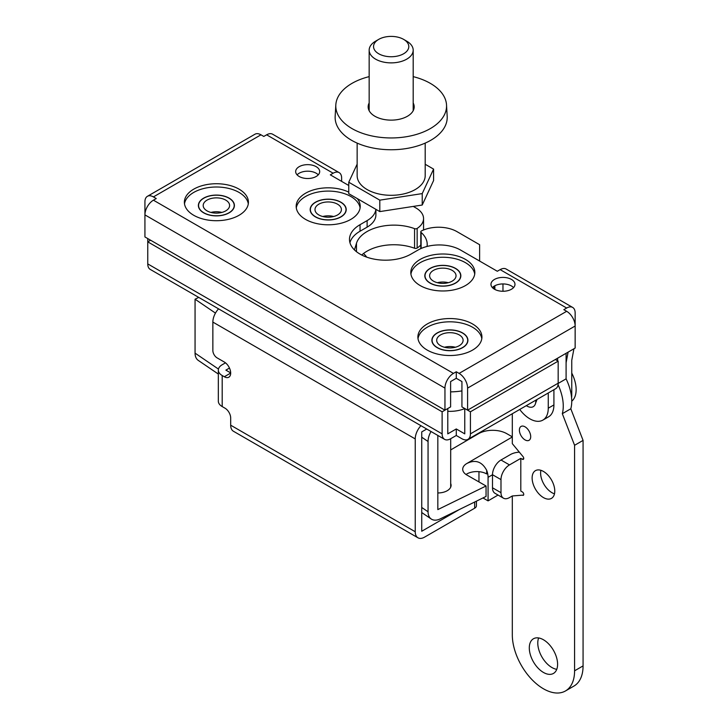 <?xml version="1.0" encoding="UTF-8"?>
<svg xmlns="http://www.w3.org/2000/svg" width="728" height="728" viewBox="0 0 728 728"><rect width="100%" height="100%" fill="white"/><g stroke="black" fill="none" stroke-linecap="round" stroke-linejoin="round"><path stroke-width="1.09" d="M229.129 198.134A18.009 10.401 0 0 0 209.5 195.877A18.009 10.401 0 0 0 198.38 205.487A18.009 10.401 0 0 0 203.658 212.84A18.009 10.401 0 0 0 223.287 215.097A18.009 10.401 0 0 0 234.407 205.487A18.009 10.401 0 0 0 229.129 198.134M340.931 202.22A18.009 10.401 0 0 0 321.303 199.963A18.009 10.401 0 0 0 310.183 209.573A18.009 10.401 0 0 0 315.461 216.926A18.009 10.401 0 0 0 335.089 219.183A18.009 10.401 0 0 0 346.209 209.573A18.009 10.401 0 0 0 340.931 202.22M455.564 268.404A18.009 10.401 0 0 0 435.936 266.148A18.009 10.401 0 0 0 424.815 275.757A18.009 10.401 0 0 0 430.093 283.11A18.009 10.401 0 0 0 449.722 285.367A18.009 10.401 0 0 0 460.842 275.757A18.009 10.401 0 0 0 455.564 268.404M462.635 332.951A18.009 10.401 0 0 0 443.006 330.694A18.009 10.401 0 0 0 431.886 340.304A18.009 10.401 0 0 0 437.164 347.656A18.009 10.401 0 0 0 456.793 349.913A18.009 10.401 0 0 0 467.913 340.304A18.009 10.401 0 0 0 462.635 332.951M472.545 323.96A32.023 18.491 0 0 0 437.646 319.956A32.023 18.491 0 0 0 417.881 337.037A32.023 18.491 0 0 0 427.263 350.104A32.023 18.491 0 0 0 462.153 354.117A32.023 18.491 0 0 0 481.927 337.037A32.023 18.491 0 0 0 472.545 323.96M481.8 338.666A32.023 18.491 0 0 0 472.545 327.227A32.023 18.491 0 0 0 438.966 322.923A32.023 18.491 0 0 0 418.009 338.666M465.474 259.414A32.023 18.491 0 0 0 430.576 255.41A32.023 18.491 0 0 0 410.801 272.49A32.023 18.491 0 0 0 420.183 285.558A32.023 18.491 0 0 0 455.082 289.571A32.023 18.491 0 0 0 474.847 272.49A32.023 18.491 0 0 0 465.474 259.414M474.72 274.119A32.023 18.491 0 0 0 465.474 262.681A32.023 18.491 0 0 0 431.895 258.376A32.023 18.491 0 0 0 410.929 274.119M348.757 192.137A32.023 18.491 0 0 0 314.651 189.553A32.023 18.491 0 0 0 296.178 206.306A32.023 18.491 0 0 0 305.551 219.383A32.023 18.491 0 0 0 340.449 223.387A32.023 18.491 0 0 0 360.214 206.306A32.023 18.491 0 0 0 357.302 198.598M360.096 207.944A32.023 18.491 0 0 0 350.841 196.505A32.023 18.491 0 0 0 317.262 192.201A32.023 18.491 0 0 0 296.296 207.944M239.039 189.143A32.023 18.491 0 0 0 204.14 185.139A32.023 18.491 0 0 0 184.375 202.22A32.023 18.491 0 0 0 193.748 215.297A32.023 18.491 0 0 0 228.647 219.301A32.023 18.491 0 0 0 248.421 202.22A32.023 18.491 0 0 0 239.039 189.143M248.294 203.858A32.023 18.491 0 0 0 239.039 192.419A32.023 18.491 0 0 0 205.46 188.115A32.023 18.491 0 0 0 184.493 203.858M316.17 166.676A12.012 6.934 0 0 0 303.076 165.174A12.012 6.934 0 0 0 295.668 171.581A12.012 6.934 0 0 0 299.181 176.485A12.012 6.934 0 0 0 312.267 177.987A12.012 6.934 0 0 0 319.683 171.581A12.012 6.934 0 0 0 316.17 166.676M318.263 174.847A12.012 6.934 0 0 0 316.17 173.219A12.012 6.934 0 0 0 297.088 174.847M511.465 279.434A12.012 6.934 0 0 0 498.38 277.932A12.012 6.934 0 0 0 490.963 284.339A12.012 6.934 0 0 0 494.485 289.234A12.012 6.934 0 0 0 507.571 290.736A12.012 6.934 0 0 0 514.978 284.339A12.012 6.934 0 0 0 511.465 279.434M513.559 287.606A12.012 6.934 0 0 0 511.465 285.968A12.012 6.934 0 0 0 492.383 287.606M444.954 410.164L444.954 388.106L144.927 214.887L144.927 236.946L444.954 410.164L450.614 406.897L450.614 381.563L456.274 378.296L461.934 381.563L461.934 406.897L467.594 410.164L575.147 348.066L575.147 312.931A12.012 6.934 120 0 0 572.663 307.434A12.012 6.934 120 0 0 566.657 308.026L500.145 269.624L497.315 271.262L460.515 250.023A30.021 17.335 0 0 0 418.063 250.023L410.983 254.099A36.027 20.803 180 0 1 360.041 254.099A36.027 20.803 180 0 1 349.486 239.394A36.027 20.803 180 0 1 360.041 224.688L367.112 220.602A30.021 17.335 0 0 0 375.857 209.309M573.937 348.767L571.753 360.324L571.753 394.64A30.021 17.335 60 0 1 571.58 397.615M349.931 242.661A36.027 20.803 180 0 1 360.041 231.222L367.112 227.145A30.021 17.335 0 0 0 375.903 214.887L375.903 209.336M260.97 134.817L153.417 196.906L156.247 198.544L153.417 200.182A12.012 6.934 -60 0 0 144.927 214.887L144.927 201.811A12.012 6.934 -120 0 1 147.411 196.314L254.973 134.216A12.012 6.934 60 0 1 260.97 134.817L263.8 136.445L266.63 134.817A12.012 6.934 -60 0 1 272.636 134.216L339.157 172.618A12.012 6.934 120 0 0 333.151 173.219L266.63 134.817M341.641 181.381L341.641 178.114A12.012 6.934 120 0 0 339.157 172.618M348.757 185.494L330.321 174.847L333.151 173.219M500.145 269.624A12.012 6.934 -60 0 1 506.142 269.032L572.663 307.434M502.975 291.264L502.975 283.938M467.594 410.164L467.594 388.106A12.012 6.934 -120 0 0 459.104 373.391L456.274 371.762L453.444 373.391A12.012 6.934 120 0 0 444.954 388.106M566.657 308.026L563.827 309.664L566.657 311.302A12.012 6.934 60 0 1 575.147 326.007L467.594 388.106M456.274 378.296L456.274 371.762M568.104 352.134L566.093 362.799L566.093 378.851A38.029 21.958 60 0 1 570.807 408.781L583.073 440.394L583.073 665.902A44.035 25.425 60 0 1 573.955 686.058L565.465 690.963A44.035 25.425 60 0 1 531.531 679.169A44.035 25.425 60 0 1 512.312 634.861L512.312 495.959L523.569 495.067M153.417 196.906A12.012 6.934 -120 0 0 147.411 196.314M519.719 409.454A26.017 15.024 -120 0 0 529.866 418.827A26.017 15.024 -120 0 0 542.87 420.111A26.017 15.024 -120 0 0 548.257 408.199L548.257 392.984M555.337 359.505L558.167 361.143L558.167 383.201A12.012 6.934 60 0 1 555.682 388.697L467.94 439.357A12.012 6.934 -120 0 1 461.934 438.757L456.274 435.49L450.614 438.757A12.012 6.934 120 0 1 444.608 439.357L150.241 269.406A12.012 6.934 -60 0 1 147.757 263.909L442.124 433.861A12.012 6.934 120 0 0 444.608 439.357M536.864 399.563A10.01 5.779 60 0 1 536.045 401.856M553.917 389.717L553.917 404.932L548.257 408.199M542.87 420.111L548.53 416.844A26.017 15.024 -120 0 0 553.917 404.932M366.685 257.13A36.027 20.803 0 0 0 363.509 253.526M558.167 361.143L470.425 411.793L464.764 408.526L464.764 433.861L456.274 428.956L447.784 433.861L447.784 408.526L442.124 411.793L442.124 433.861M442.124 411.793L147.757 241.851L147.757 263.909M470.425 411.793L470.425 433.861L558.167 383.201M147.757 238.584L147.757 241.851L150.587 240.213M467.94 439.357A12.012 6.934 -120 0 0 470.425 433.861M456.274 428.956L456.274 435.49M361.725 255.018A38.029 21.958 180 0 1 367.039 251.169A38.029 21.958 180 0 1 414.56 248.257A2.002 1.156 0 0 0 417.153 248.039A26.017 15.024 0 0 0 420.802 244.908M354.445 249.931L356.483 243.27A38.029 21.958 180 0 1 367.039 231.559A38.029 21.958 180 0 1 414.56 228.647A2.002 1.156 0 0 0 417.153 228.428A26.017 15.024 0 0 0 423.56 218.564A26.017 15.024 0 0 0 415.934 207.944L413.286 206.415M479.625 261.052L479.625 244.708L456.975 231.631A26.017 15.024 0 0 0 421.485 230.931A2.002 1.156 0 0 0 421.385 230.985A2.002 1.156 0 0 0 420.802 231.804A2.002 1.156 0 0 0 421.121 232.432A38.029 21.958 180 0 1 427.2 244.344A38.029 21.958 180 0 1 427.027 246.455M493.657 288.716A52.034 30.039 0 0 0 494.467 285.977M450.614 391.864A44.035 25.425 0 0 0 461.934 390.9M459.241 345.7A13.213 7.626 0 0 0 463.108 340.304A13.213 7.626 0 0 0 454.954 333.26A13.213 7.626 0 0 0 440.558 334.907A13.213 7.626 0 0 0 436.691 340.304A13.213 7.626 0 0 0 444.844 347.347A13.213 7.626 0 0 0 459.241 345.7M455.364 347.247A13.213 7.626 0 0 0 444.444 347.247M437.31 333.033A17.809 10.283 0 0 0 432.086 340.304A17.809 10.283 0 0 0 443.088 349.804A17.809 10.283 0 0 0 462.498 347.575A17.809 10.283 0 0 0 467.713 340.304A17.809 10.283 0 0 0 456.72 330.803A17.809 10.283 0 0 0 437.31 333.033M447.784 411.302A25.416 14.678 0 0 0 464.764 408.59M225.735 210.883A13.213 7.626 0 0 0 229.602 205.487A13.213 7.626 0 0 0 221.448 198.444A13.213 7.626 0 0 0 207.052 200.1A13.213 7.626 0 0 0 203.185 205.487A13.213 7.626 0 0 0 211.338 212.531A13.213 7.626 0 0 0 225.735 210.883M221.849 212.43A13.213 7.626 0 0 0 210.938 212.43M203.804 198.216A17.809 10.283 0 0 0 198.58 205.487A17.809 10.283 0 0 0 209.582 214.988A17.809 10.283 0 0 0 228.992 212.758A17.809 10.283 0 0 0 234.207 205.487A17.809 10.283 0 0 0 223.214 195.987A17.809 10.283 0 0 0 203.804 198.216M337.537 214.969A13.213 7.626 0 0 0 341.405 209.573A13.213 7.626 0 0 0 333.251 202.53A13.213 7.626 0 0 0 318.855 204.186A13.213 7.626 0 0 0 314.987 209.573A13.213 7.626 0 0 0 323.141 216.616A13.213 7.626 0 0 0 337.537 214.969M333.651 216.516A13.213 7.626 0 0 0 322.741 216.516M315.597 202.302A17.809 10.283 0 0 0 310.383 209.573A17.809 10.283 0 0 0 321.376 219.073A17.809 10.283 0 0 0 340.795 216.844A17.809 10.283 0 0 0 346.009 209.573A17.809 10.283 0 0 0 335.017 200.073A17.809 10.283 0 0 0 315.597 202.302M452.17 281.144A13.213 7.626 0 0 0 456.037 275.757A13.213 7.626 0 0 0 447.884 268.714A13.213 7.626 0 0 0 433.488 270.361A13.213 7.626 0 0 0 429.62 275.757A13.213 7.626 0 0 0 437.774 282.801A13.213 7.626 0 0 0 452.17 281.144M448.284 282.701A13.213 7.626 0 0 0 437.373 282.701M430.23 268.486A17.809 10.283 0 0 0 425.016 275.757A17.809 10.283 0 0 0 436.008 285.258A17.809 10.283 0 0 0 455.419 283.028A17.809 10.283 0 0 0 460.642 275.757A17.809 10.283 0 0 0 449.64 266.257A17.809 10.283 0 0 0 430.23 268.486M525.052 439.903A8.008 4.623 60 0 1 519.819 432.851A8.008 4.623 60 0 1 521.048 426.435A8.008 4.623 60 0 1 525.052 426.836A8.008 4.623 60 0 1 530.275 433.888A8.008 4.623 60 0 1 529.056 440.304A8.008 4.623 60 0 1 525.052 439.903M554.481 493.821A16.007 9.246 60 0 1 551.942 492.683A16.007 9.246 60 0 1 540.904 470.306M543.443 497.588A16.007 9.246 60 0 1 532.987 483.483A16.007 9.246 60 0 1 535.444 470.652A16.007 9.246 60 0 1 543.443 471.444A16.007 9.246 60 0 1 553.908 485.549A16.007 9.246 60 0 1 551.451 498.38A16.007 9.246 60 0 1 543.443 497.588M556.756 669.341A20.011 11.557 60 0 1 551.942 667.54A20.011 11.557 60 0 1 538.629 637.956M543.443 672.445A20.011 11.557 60 0 1 530.375 654.809A20.011 11.557 60 0 1 533.442 638.765A20.011 11.557 60 0 1 543.443 639.757A20.011 11.557 60 0 1 556.52 657.393A20.011 11.557 60 0 1 553.453 673.436A20.011 11.557 60 0 1 543.443 672.445M558.058 384.712A38.029 21.958 60 0 1 562.316 413.686L570.807 408.781M562.316 413.686L574.583 445.299L583.073 440.394M558.167 383.429L566.093 378.851L566.093 353.298M557.602 358.194L557.602 360.815M509.482 464.91A12.012 6.934 120 0 0 500.991 479.615L500.991 492.683A12.012 6.934 120 0 0 503.476 498.189L494.985 493.284A12.012 6.934 -60 0 1 492.501 487.787L492.501 474.711A12.012 6.934 -60 0 1 500.991 460.005L509.482 464.91L520.802 458.367L522.331 459.25A2.002 1.156 60 0 0 523.332 459.35A2.002 1.156 60 0 0 523.004 456.574L512.312 443.661L512.312 413.731M519.346 452.152A14.815 8.554 0 0 0 510.328 454.609L500.991 460.005M523.004 495.395A2.002 1.156 60 0 0 523.332 495.304A2.002 1.156 60 0 0 523.641 493.702A2.002 1.156 60 0 0 522.331 491.937L520.802 491.054L520.802 458.367M503.476 498.189A12.012 6.934 120 0 0 509.482 497.588L512.312 495.959M574.583 445.299L574.583 670.807A44.035 25.425 60 0 1 565.465 690.963M536.691 399.663A9.81 5.66 60 0 1 536.472 400.555L535.389 403.84A12.412 7.162 60 0 1 527.026 406.078A12.412 7.162 60 0 1 526.326 405.642M535.781 400.191A12.412 7.162 60 0 1 535.389 403.84M571.753 373.055A27.018 15.597 60 0 1 571.753 401.192M230.685 373.073L224.324 376.749L222.195 375.521A13.213 7.626 0 0 1 218.327 370.124A13.213 7.626 0 0 1 222.195 364.737L225.489 362.835M426.717 429.029L421.74 431.895L421.74 531.249L459.586 509.4M476.43 501.155L476.43 505.76A6.006 3.467 180 0 1 474.665 508.208L474.665 502.02M420.939 425.689A13.213 7.626 120 0 0 415.233 438.92L415.233 531.74A13.213 7.626 120 0 0 417.963 537.792A13.213 7.626 120 0 0 424.57 537.137L474.665 508.208M224.324 376.749A9.009 5.196 -120 0 0 228.82 377.195A9.009 5.196 -120 0 0 230.203 369.979A9.009 5.196 -120 0 0 224.324 362.034L217.099 357.876A6.006 3.467 -120 0 1 212.858 350.514L212.858 322.085A13.213 7.626 -60 0 1 218.564 308.854M417.963 537.792L233.424 431.249A13.213 7.626 -60 0 1 230.685 425.197L230.685 418.009A8.008 4.623 60 0 0 225.025 408.199L222.195 406.57A13.213 7.626 180 0 1 218.327 401.174L218.327 370.124M229.475 368.05L225.88 370.124L230.685 372.909M498.043 495.049L488.069 500.873L488.069 477.34A16.007 9.291 -120.3 0 0 486.686 470.315C481.918 461.534 475.284 459.277 466.785 463.536A14.069 8.126 0 0 0 462.717 469.251A14.069 8.126 0 0 0 466.056 474.51A14.069 8.126 0 0 0 466.894 475.029L486.058 485.986L437.828 509.6L437.828 435.435M486.686 470.315L486.686 473.937A14.069 8.126 0 0 0 466.02 474.483M486.058 485.986L486.058 496.441L440.267 518.864A16.007 9.974 124.2 0 1 431.258 519.019A16.007 9.974 124.2 0 1 428.055 511.766L428.055 441.496L421.74 437.2M437.828 492.956A13.213 7.626 0 0 0 451.087 485.33A13.213 7.626 0 0 0 450.687 483.474M450.687 449.931L478.451 433.733A20.011 11.557 0 0 1 506.752 433.651L512.312 436.827M218.327 374.055L198.262 360.387A16.007 9.974 -55.8 0 1 195.059 353.135L195.059 299.208L215.461 313.104M198.744 297.406L195.059 299.208M431.022 431.513A16.007 9.974 124.2 0 0 428.055 441.496M478.96 481.927L478.96 471.68M488.069 500.873L482.964 497.952M413.186 102.976A23.014 13.286 180 0 1 414.186 106.852A23.014 13.286 180 0 1 407.443 116.243A23.014 13.286 180 0 1 374.893 116.243A23.014 13.286 180 0 1 368.159 106.852A23.014 13.286 180 0 1 369.16 102.976M413.186 76.631A55.383 31.977 180 0 1 430.339 83.365A55.383 31.977 180 0 1 446.528 104.923A55.383 31.977 180 0 1 430.339 128.583A55.383 31.977 180 0 1 352.006 128.583A55.383 31.977 180 0 1 335.817 104.923A55.383 31.977 180 0 1 352.006 83.365A55.383 31.977 180 0 1 369.16 76.631M446.528 104.923L447.183 116.334A56.038 32.35 180 0 1 430.794 140.276A56.038 32.35 180 0 1 351.542 140.276A56.038 32.35 180 0 1 335.162 116.334L335.817 104.923M357.148 143.107L357.148 175.666A34.025 19.647 0 0 0 378.151 193.812A34.025 19.647 0 0 0 415.233 189.553A34.025 19.647 0 0 0 425.197 175.666L425.197 143.107M375.603 41.178L378.715 39.376L375.603 41.178A22.013 12.713 0 0 0 369.16 50.159A22.013 12.713 0 0 0 382.746 61.907A22.013 12.713 0 0 0 406.743 59.15A22.013 12.713 0 0 0 413.186 50.159A22.013 12.713 0 0 0 406.743 41.178L403.621 39.376A17.609 10.165 0 0 0 378.715 39.376L378.715 39.376A17.609 10.165 0 0 0 378.715 53.763A17.609 10.165 0 0 0 403.621 53.763A17.609 10.165 0 0 0 403.621 39.376M357.148 164.146L348.757 182.227L379.807 200.154L422.222 193.593L433.588 169.105L425.197 164.264M348.757 182.227L348.757 193.666L379.807 211.593L379.807 200.154M422.222 193.593L422.222 205.032L379.807 211.593M433.588 169.105L433.588 180.544L422.222 205.032M571.253 394.931L571.753 394.64M367.112 227.145L367.112 220.602M360.041 231.222L360.041 224.688M153.417 200.182L453.444 373.391M459.104 373.391L566.657 311.302M414.56 228.647L414.56 248.257M356.483 243.27L356.483 251.715M417.153 228.428L417.153 248.039M421.121 232.432L421.121 248.476M522.331 459.25L523.741 458.431M574.583 670.807L583.073 665.902M500.991 479.615L492.501 474.711M492.501 487.787L500.991 492.683M222.195 375.521L222.195 406.57M230.685 425.197L415.233 531.74M415.233 438.92L212.858 322.085M466.785 463.536L512.312 436.982M195.059 353.135L218.455 369.069M421.74 507.471L428.055 511.766M492.501 474.756L488.069 477.34M423.56 218.564L423.56 229.993M420.802 231.804L420.802 248.621M494.867 285.758L494.867 289.444M432.086 341.851L432.086 340.304M467.713 341.851L467.713 340.304M198.58 207.034L198.58 205.487M234.207 207.034L234.207 205.487M310.383 211.12L310.383 209.573M346.009 211.12L346.009 209.573M425.016 277.304L425.016 275.757M460.642 277.304L460.642 275.757M421.74 512.539L431.258 519.019M450.687 487.196L450.687 438.72M369.16 110.729L369.16 50.159M413.186 110.729L413.186 50.159"/></g></svg>
